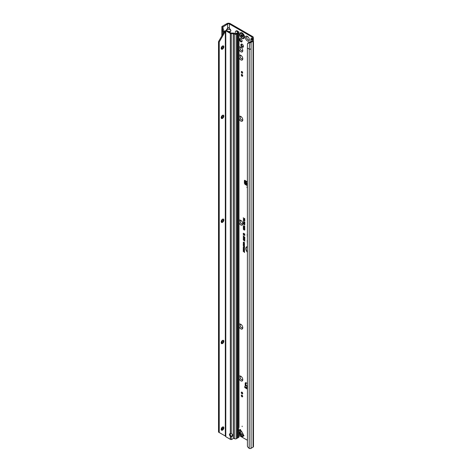 <?xml version="1.0" encoding="UTF-8"?>
<svg xmlns="http://www.w3.org/2000/svg" width="472" height="472" viewBox="0 0 472 472"><rect width="100%" height="100%" fill="white"/><g stroke="black" fill="none" stroke-linecap="round" stroke-linejoin="round"><path stroke-width="0.71" d="M238.991 376.491A2.814 1.628 60 0 1 240.785 376.225A2.814 1.628 60 0 1 242.779 379.677A2.814 1.628 60 0 1 240.785 380.827A2.814 1.628 60 0 1 238.991 378.485M241.151 376.473A1.888 1.091 -120 0 0 240.502 376.514A1.888 1.091 -120 0 0 240.213 378.025A1.888 1.091 -120 0 0 241.446 379.689A1.888 1.091 -120 0 0 242.39 379.783A1.888 1.091 -120 0 0 242.744 379.24M238.991 324.535A2.814 1.628 60 0 1 240.785 324.27A2.814 1.628 60 0 1 242.779 327.721A2.814 1.628 60 0 1 240.785 328.872A2.814 1.628 60 0 1 238.991 326.53M241.151 324.518A1.888 1.091 -120 0 0 240.502 324.553A1.888 1.091 -120 0 0 240.213 326.069A1.888 1.091 -120 0 0 241.446 327.733A1.888 1.091 -120 0 0 242.39 327.828A1.888 1.091 -120 0 0 242.744 327.285M238.991 220.625A2.814 1.628 60 0 1 240.785 220.359A2.814 1.628 60 0 1 242.779 223.811A2.814 1.628 60 0 1 240.785 224.955A2.814 1.628 60 0 1 238.991 222.619M241.151 220.607A1.888 1.091 -120 0 0 240.502 220.642A1.888 1.091 -120 0 0 240.213 222.159A1.888 1.091 -120 0 0 241.446 223.822A1.888 1.091 -120 0 0 242.39 223.917A1.888 1.091 -120 0 0 242.744 223.374M238.991 116.714A2.814 1.628 60 0 1 240.785 116.442A2.814 1.628 60 0 1 242.779 119.894A2.814 1.628 60 0 1 240.785 121.044A2.814 1.628 60 0 1 238.991 118.708M241.151 116.69A1.888 1.091 -120 0 0 240.502 116.731A1.888 1.091 -120 0 0 240.213 118.242A1.888 1.091 -120 0 0 241.446 119.906A1.888 1.091 -120 0 0 242.39 120A1.888 1.091 -120 0 0 242.744 119.457M238.991 55.554A2.814 1.628 60 0 1 240.785 55.289A2.814 1.628 60 0 1 242.779 58.74A2.814 1.628 60 0 1 240.785 59.891A2.814 1.628 60 0 1 238.991 57.549M241.151 55.537A1.888 1.091 -120 0 0 240.502 55.572A1.888 1.091 -120 0 0 240.213 57.088A1.888 1.091 -120 0 0 241.446 58.752A1.888 1.091 -120 0 0 242.39 58.847A1.888 1.091 -120 0 0 242.744 58.304M238.991 47.436A2.814 1.628 60 0 1 240.785 47.17A2.814 1.628 60 0 1 242.779 50.622A2.814 1.628 60 0 1 240.785 51.772A2.814 1.628 60 0 1 238.991 49.43M241.151 47.418A1.888 1.091 -120 0 0 240.502 47.454A1.888 1.091 -120 0 0 240.213 48.97A1.888 1.091 -120 0 0 241.446 50.634A1.888 1.091 -120 0 0 242.39 50.728A1.888 1.091 -120 0 0 242.744 50.185M247.352 40.946A2.814 1.628 60 0 1 245.357 37.494A2.814 1.628 60 0 1 247.352 36.344L247.352 36.344A2.814 1.628 60 0 1 249.34 39.795A2.814 1.628 60 0 1 247.352 40.946M247.712 36.592A1.888 1.091 -120 0 0 247.062 36.633A1.888 1.091 -120 0 0 246.773 38.144A1.888 1.091 -120 0 0 248.006 39.807A1.888 1.091 -120 0 0 248.95 39.902A1.888 1.091 -120 0 0 249.31 39.359M240.525 376.497A1.888 1.091 -120 0 0 240.266 378.019A1.888 1.091 -120 0 0 241.493 379.665A1.888 1.091 -120 0 0 242.413 379.771M240.525 324.541A1.888 1.091 -120 0 0 240.266 326.063A1.888 1.091 -120 0 0 241.493 327.71A1.888 1.091 -120 0 0 242.413 327.816M240.525 220.63A1.888 1.091 -120 0 0 240.266 222.153A1.888 1.091 -120 0 0 241.493 223.793A1.888 1.091 -120 0 0 242.413 223.899M240.525 116.72A1.888 1.091 -120 0 0 240.266 118.236A1.888 1.091 -120 0 0 241.493 119.882A1.888 1.091 -120 0 0 242.413 119.988M240.525 55.56A1.888 1.091 -120 0 0 240.266 57.082A1.888 1.091 -120 0 0 241.493 58.723A1.888 1.091 -120 0 0 242.413 58.829M240.785 38.728A1.888 1.091 -120 0 0 239.841 38.633A1.888 1.091 -120 0 0 239.552 40.149A1.888 1.091 -120 0 0 240.785 41.813A1.888 1.091 -120 0 0 241.735 41.908A1.888 1.091 -120 0 0 242.024 40.391A1.888 1.091 -120 0 0 240.785 38.728M240.26 38.551A1.888 1.091 -120 0 0 241.493 41.406A1.888 1.091 -120 0 0 242.018 41.583M247.086 36.615A1.888 1.091 -120 0 0 246.827 38.138A1.888 1.091 -120 0 0 248.054 39.784A1.888 1.091 -120 0 0 248.974 39.89M240.525 47.442A1.888 1.091 -120 0 0 240.266 48.964A1.888 1.091 -120 0 0 241.493 50.604A1.888 1.091 -120 0 0 242.413 50.71M241.157 434.547L240.584 434.877A1.392 1.068 131.6 0 1 239.864 434.665L241.806 436.34L243.617 435.479A0.661 0.543 -120 0 1 243.989 435.809L243.505 434.977A6.626 3.829 -120 0 1 242.732 433.343A1.327 0.767 60 0 0 242.649 433.154A6.165 3.558 60 0 0 241.935 431.921A1.327 0.767 60 0 0 241.811 431.75A6.626 3.829 -120 0 1 240.785 430.263L240.307 429.437A0.661 0.543 -120 0 1 240.407 429.921L239.982 432.517A1.658 1.351 60 0 0 241.157 434.547L243.617 435.479M242.148 426.127L242.148 426.67L242.148 426.127M242.148 44.179A1.805 1.044 -120 0 0 241.245 44.091A1.805 1.044 -120 0 0 240.968 45.536A1.805 1.044 -120 0 0 242.148 47.129A1.805 1.044 -120 0 0 243.05 47.218A1.805 1.044 -120 0 0 243.328 45.772A1.805 1.044 -120 0 0 242.148 44.179M241.664 44.008A1.805 1.044 -120 0 0 242.85 46.722A1.805 1.044 -120 0 0 243.328 46.893M247.369 183.343L246.113 183.183L246.697 181.696M247.369 184.646A0.661 0.413 -175.5 0 1 246.567 184.54L245.641 183.915A0.661 0.413 -175.5 0 1 245.452 183.578L245.511 182.835M247.369 183.891A0.661 0.413 -175.5 0 1 246.626 183.767L245.705 183.142A0.661 0.413 -175.5 0 1 245.511 182.823L245.729 181.278L245.269 180.623A0.826 0.478 -120 0 0 244.567 180.333A0.826 0.478 -120 0 0 244.396 180.711L244.396 182.906A1.327 0.767 -120 0 0 245.334 184.528L247.369 185.702M246.95 186.977L246.95 187.52L246.95 186.977M228.318 31.447L230.271 31.447L228.967 31.819M228.826 31.736L230.271 31.447L230.814 30.768L230.413 29.417L230.955 30.804L230.413 31.565M226.212 30.391L226.696 29.417L230.271 29.535L229.351 28.249L229.492 24.007L251.989 36.993A1.327 0.767 180 0 1 252.378 37.536A1.327 0.767 180 0 1 251.989 38.079L251.24 38.509A1.457 0.844 0 0 0 250.838 38.946L252.42 40.527M229.351 28.249L228.554 27.789L227.616 28.137L228.554 27.642L230.413 29.417M227.758 28.249L226.294 30.768M247.369 247.021A3.345 1.929 -120 0 0 246.478 247.417A3.345 1.929 -120 0 0 247.369 251.895M247.369 246.897A3.398 1.959 -120 0 0 246.59 247.293A3.398 1.959 -120 0 0 246.537 247.357M247.369 246.703A3.699 2.136 -120 0 0 246.974 246.726A3.699 2.136 -120 0 0 245.829 248.832A3.699 2.136 -120 0 0 247.369 252.219M247.057 246.714A3.646 2.106 -120 0 0 247.369 251.93M247.369 225.25L247.369 227.663M247.369 228.755L247.369 230.306M241.977 395.182A0.997 0.572 -120 0 0 241.481 395.129A0.997 0.572 -120 0 0 241.328 395.925A0.997 0.572 -120 0 0 241.977 396.804A0.997 0.572 -120 0 0 242.478 396.852A0.997 0.572 -120 0 0 242.626 396.055A0.997 0.572 -120 0 0 241.977 395.182A0.997 0.572 -120 0 0 242.679 396.397M241.977 392.179A1.027 0.596 -120 0 0 241.463 392.126A1.027 0.596 -120 0 0 241.31 392.946A1.027 0.596 -120 0 0 241.977 393.854A1.027 0.596 -120 0 0 242.49 393.908A1.027 0.596 -120 0 0 242.649 393.082A1.027 0.596 -120 0 0 241.977 392.179M241.953 392.161A1.027 0.596 -120 0 0 242.679 393.447A1.027 0.596 -120 0 0 242.702 393.459M241.977 74.487A1.027 0.596 -120 0 0 241.463 74.434A1.027 0.596 -120 0 0 241.31 75.254A1.027 0.596 -120 0 0 241.977 76.163A1.027 0.596 -120 0 0 242.49 76.216A1.027 0.596 -120 0 0 242.649 75.39A1.027 0.596 -120 0 0 241.977 74.487M241.953 74.47A1.027 0.596 -120 0 0 242.679 75.756A1.027 0.596 -120 0 0 242.702 75.768M241.977 71.537A0.997 0.572 -120 0 0 241.481 71.484A0.997 0.572 -120 0 0 241.328 72.281A0.997 0.572 -120 0 0 241.977 73.16A0.997 0.572 -120 0 0 242.478 73.207A0.997 0.572 -120 0 0 242.626 72.411A0.997 0.572 -120 0 0 241.977 71.537A0.997 0.572 -120 0 0 242.679 72.753M247.369 383.518L246.13 382.804A1.327 0.767 -120 0 0 245.469 382.739A1.327 0.767 -120 0 0 245.192 383.341L245.192 385.536A0.826 0.478 -120 0 0 245.363 386.114M238.991 435.402L247.369 440.234M244.024 244.762L243.245 244.307L244.49 244.803L243.593 244.862L244.49 245.959L243.245 245.239L243.983 245.44L243.245 244.555L244.443 244.797L243.422 244.183M243.717 245.882L243.245 245.381L244.49 246.101L244.466 246.779L244.112 246.815L243.894 245.776L243.245 245.611M244.466 246.779L244.112 246.815L243.894 245.776M244.065 248.331L243.245 247.859L244.49 248.349L243.67 248.596L244.49 249.299L243.245 248.579L244.354 248.296L243.422 247.735M243.458 249.794L243.245 248.756L244.49 249.476L244.49 250.372L244.278 249.582L243.989 249.411L243.989 250.048L243.458 249.104L243.458 249.794M244.065 250.49L243.245 250.018L244.49 250.514L243.67 250.762L244.49 251.458L243.245 250.738L244.354 250.455L243.422 249.894M244.278 252.024L243.245 251.198L244.278 251.794L244.49 251.547L244.49 252.514L244.455 251.918L243.245 251.428M244.089 242.219L243.44 242.366L243.688 243.027L243.227 242.248L243.876 242.077L244.508 242.997L244.089 243.245L243.876 242.301L243.44 242.366M243.44 242.401L243.876 242.077M244.042 242.992L244.472 242.773M243.227 236.791L243.764 236.684L243.564 237.133L244.82 238.148L243.227 236.791L243.764 236.684M243.227 237.782L243.764 237.67L243.564 238.118L244.82 239.133L243.227 237.782L243.764 237.67M243.227 238.767L243.764 238.661L243.564 239.109L244.82 240.124L243.764 239.516L243.227 238.767L243.764 238.661M243.227 239.758L243.764 239.652L243.564 240.1L244.82 241.115L243.227 239.758L243.764 239.652M244.838 237.369L243.227 235.758L244.838 237.369M244.307 234L243.245 233.386L244.82 234.029L244.82 234.389L243.64 234.082L244.82 235.487L243.245 234.578L244.254 234.897L243.245 233.723L244.732 234.041L243.422 233.221M243.906 219.681L243.245 219.032L244.82 219.94L244.82 220.625L244.366 220.914L243.935 220.33L243.245 220.406L244.083 219.58L243.422 219.138M244.82 220.625L244.366 220.914L244.095 220.147L243.422 220.1M243.587 220.088L244.083 219.58M247.369 240.118A1.162 0.673 -120 0 0 247.222 240.578L247.369 243.428M247.369 233.976A1.162 0.673 -120 0 0 247.222 234.436L247.369 237.286M247.369 231.298L247.369 232.885M243.924 218.477L243.245 217.816L244.82 218.725L244.567 219.639L244.567 218.849L244.177 218.624L243.924 219.155L244.107 218.377L243.422 217.922M243.912 229.687L243.227 228.867L244.042 228.649L244.838 229.811L244.325 230.124L244.59 229.663L244.042 228.914L243.475 229.003L243.794 229.84L243.227 228.867L243.452 228.483M244.266 229.829L244.767 229.604L244.183 228.79L243.475 229.003M244.838 229.811L244.325 230.124L244.632 229.817M243.912 228.247L243.227 227.427L244.042 227.209L244.838 228.371L244.325 228.684L244.59 228.224L244.042 227.475L243.475 227.563L243.794 228.401L243.227 227.427L243.452 227.044M244.266 228.389L244.767 228.165L244.183 227.351L243.475 227.563M244.838 228.371L244.325 228.684L244.632 228.377M244.089 226.831L243.7 226.896L243.227 226.029L243.8 225.74L243.694 226.625L244.39 226.129L244.838 226.932L244.319 227.209L244.384 226.395L243.7 226.896L243.404 225.97L243.912 225.687M243.404 225.97L243.8 225.74M243.829 226.023L243.475 226.194M243.694 226.625L244.39 226.129M244.29 226.932L244.767 226.731L244.525 226.265L244.172 226.566M244.313 224.33L243.794 224.495L243.227 223.651L243.723 223.445L243.782 224.224L243.959 223.604L244.803 224.235L244.803 225.008L244.278 224.112L243.794 224.495L243.404 223.592L243.829 223.392M243.481 223.899L243.227 223.651L243.723 223.445M243.753 223.728L243.458 223.781M243.782 224.224L244.26 224.088L244.118 223.716M244.944 223.392L243.859 223.227L243.227 222.566L243.723 222.347L244.838 223.492L243.717 223.35L243.227 222.566L243.723 222.347M244.248 223.173L243.717 223.35L243.404 222.507L243.865 222.306M243.245 221.167L244.549 222.418L244.803 221.864L244.803 222.873L243.245 221.167M243.227 246.956L243.853 246.732L244.508 247.694L243.865 247.9L243.422 247.499L243.593 246.602M244.508 247.694L243.865 247.9L243.404 246.897M243.227 243.404L243.853 243.186L244.508 244.142L243.865 244.354L243.422 243.947L243.593 243.05M244.508 244.142L243.865 244.354L243.404 243.345M245.098 180.457L245.098 182.499A1.327 0.767 -120 0 0 245.452 183.549M247.009 184.688L247.369 184.894M251.942 39.3L252.691 38.486A2.319 1.339 180 0 0 253.37 37.536A2.319 1.339 180 0 0 252.691 36.592L230.194 23.6A2.319 1.339 180 0 0 226.914 23.6L222.271 26.284A1.457 0.844 0 0 0 221.846 26.804L221.793 27.175L222.796 27.111L227.616 24.007A1.327 0.767 180 0 1 229.492 24.007M245.918 382.709A1.327 0.767 -120 0 0 245.894 382.939L245.894 385.128A0.826 0.478 -120 0 0 246.065 385.707M247.369 386.149L246.585 387.028L247.369 387.482M246.909 385.624A1.192 0.69 120 0 0 246.821 385.559A1.192 0.69 120 0 0 246.225 385.618L244.956 386.35A0.661 0.384 -0 0 0 244.956 386.887L247.369 388.279M244.767 386.615L244.767 387.429A0.661 0.384 -0 0 0 244.956 387.701L247.369 389.093M246.52 181.814L245.464 180.829M245.511 182.823A0.661 0.413 -175.5 0 1 245.511 182.806L245.452 183.596M222.271 428.942L222.047 429.968L221.84 429.555L221.84 427.638M223.781 32.521L223.781 31.146L222.92 31.429L221.84 30.125L221.887 28.113M222.92 429.443L222.92 426.883M222.92 342.849L222.92 340.288M222.92 221.616L222.92 219.055M222.92 117.705L222.92 115.144M222.92 48.433L222.92 45.872M222.92 34.008L222.92 31.429L222.176 29.24M222.035 427.42L222.271 430.198M251.942 38.916L253.134 40.12A1.457 0.844 180 0 1 253.476 40.657A1.457 0.844 180 0 1 253.051 41.253L251.069 42.397L251.069 48.893A1.457 0.844 180 0 1 249.204 48.988L249.204 448.4A1.457 0.844 0 0 0 251.069 448.306L253.051 447.161A1.457 0.844 0 0 0 253.476 446.571L253.476 40.657M250.809 41.341L250.838 38.946M252.343 40.846L250.367 41.99L249.452 41.99L249.127 42.533L249.664 42.616A1.457 0.844 0 0 0 251.069 42.397M249.127 42.533L247.464 44.008L247.369 48.244L247.428 446.152A1.988 1.327 -129.5 0 0 247.953 447.19L249.204 448.4M247.369 48.244L249.204 48.988L249.664 42.616M243.924 219.155L244.107 218.377M244.177 218.624L244.567 218.849M244.567 219.639L244.75 218.748M244.183 228.79L243.576 228.902L244.183 228.79M244.767 229.604L244.455 229.799L244.679 229.262M244.944 229.711L244.496 230.006M243.404 228.808L243.54 228.477M244.183 227.351L243.576 227.463L244.183 227.351M244.767 228.165L244.455 228.359L244.679 227.823M244.944 228.271L244.496 228.566M243.404 227.368L243.54 227.038M244.195 226.707L243.841 226.772M244.472 226.914L244.767 226.731L244.472 226.914M244.944 226.831L244.496 227.103M243.941 226.365L244.531 226.088M243.93 225.876L243.576 226.088L243.93 225.876M244.413 224.23L243.935 224.371M244.549 224.867L244.726 224.218M243.924 224.188L244.26 224.088L243.924 224.188M243.853 223.58L243.558 223.681L243.853 223.58M244.785 223.303L244.561 222.955M244.166 222.937L243.558 222.595L244.166 222.937L243.859 223.049L244.166 222.937L243.865 222.489M244.407 223.415L244.319 223.032M243.458 222.695L243.717 223.085M244.549 222.418L244.726 221.822M244.608 222.76L244.596 222.424M244.112 221.893L243.422 221.333M243.741 220.058L244.083 219.81L243.741 220.058M244.921 220.518L244.508 220.79M244.75 219.964L244.16 219.828L244.366 220.648L244.75 219.964L244.16 219.828M244.366 220.648L244.567 220.064M244.13 234.525L243.422 233.882M244.254 234.897L244.661 235.009M244.82 235.28L243.422 234.478M244.82 234.224L243.859 233.976M243.764 240.502L243.404 239.699M244.82 240.909L243.906 240.378M243.764 239.516L243.404 238.708M244.82 239.918L243.906 239.392M243.764 238.525L243.404 237.723M244.82 238.926L243.906 238.401M243.764 237.534L243.404 236.732M244.82 237.941L243.906 237.41M244.018 242.177L243.546 242.266L244.018 242.177M244.608 242.897L244.26 243.127M243.404 242.189L244.018 242.036M244.278 252.39L244.455 251.918M244.49 251.257L243.422 250.638M243.67 250.762L244.49 250.608M243.245 249.67L243.422 248.856M243.458 249.104L243.776 249.293M243.776 249.924L243.953 249.186M244.278 250.248L244.455 249.476M244.49 249.092L243.422 248.478M243.67 248.596L244.49 248.443M244.608 247.588L244.006 247.776M244.278 247.735L243.853 246.962L243.44 247.074L243.871 247.676L244.472 247.458M244.077 246.885L243.44 247.074M244.573 246.661L243.717 246.124M244.107 246.585L244.455 246.107L244.03 245.859L244.107 246.585L243.93 246.006M243.983 245.44L244.331 245.54M244.49 245.753L243.422 245.139M244.49 244.938L243.764 244.744M244.608 244.042L244.006 244.23M244.278 244.183L243.853 243.41L243.44 243.528L244.118 244.219L244.472 243.912M244.077 243.34L243.44 243.528M222.796 27.111L223.781 31.146M222.849 27.954L223.28 29.653L222.271 29.529L221.793 27.175M221.934 28.379L222.92 28.397M229.492 32.126L229.351 31.665M249.452 41.99L247.989 42.922L247.464 44.008M248.431 42.539L248.113 43.046M221.911 219.728L221.763 222.454M246.195 183.112L247.369 183.154M247.369 181.242L246.832 181.443M245.269 180.623L246.732 181.578M246.585 387.028L247.369 387.211M241.151 430.859L240.832 432.842A0.661 0.543 60 0 0 241.298 433.65L243.174 434.364M239.864 434.665L239.239 433.579A1.392 1.068 168.4 0 1 239.41 432.848L240.584 434.877L242.189 436.305A0.661 0.543 60 0 1 242.561 436.629L241.924 436.629A0.661 0.413 115.5 0 0 241.806 436.34M242.148 32.934A3.316 1.912 -120 0 0 240.49 32.774A3.316 1.912 -120 0 0 240.478 32.78L240.466 32.786A3.316 1.912 -120 0 0 240.089 33.14C239.357 35.087 239.982 36.822 241.953 38.332L243.286 38.674A3.316 1.912 -120 0 0 243.782 38.527A3.316 1.912 -120 0 0 243.806 38.509A3.316 1.912 -120 0 0 244.313 35.854A3.316 1.912 -120 0 0 242.148 32.934M243.806 38.509L243.782 38.527A3.316 1.912 -120 0 0 244.29 35.872A3.316 1.912 -120 0 0 242.124 32.951A3.316 1.912 -120 0 0 240.466 32.786M240.891 34.716A1.493 0.861 60 0 1 240.903 34.698A1.493 0.861 60 0 1 240.921 34.674L241.062 34.71A0.531 0.307 -120 0 0 241.534 34.798L242.101 35.123A0.531 0.307 -120 0 0 242.573 35.577L242.72 35.713A1.493 0.861 60 0 1 242.732 35.748A1.493 0.861 60 0 1 242.744 35.783L242.714 35.937A0.531 0.307 -120 0 0 242.614 36.444L242.661 36.952L242.331 36.846A0.531 0.307 -120 0 0 241.959 37.011L241.847 37.064A1.493 0.861 60 0 1 241.817 37.046A1.493 0.861 60 0 1 241.794 37.034L241.682 36.851A0.531 0.307 -120 0 0 241.304 36.255L241.027 35.524A0.531 0.307 -120 0 0 240.927 34.904L240.997 34.657M242.124 38.362A3.316 1.912 -120 0 0 243.286 38.674M223.427 426.942A1.888 1.091 -60 0 1 223.799 427.791A1.888 1.091 -60 0 1 222.459 430.104A1.888 1.091 -60 0 1 221.539 430.21M223.427 340.347A1.888 1.091 -60 0 1 223.799 341.197A1.888 1.091 -60 0 1 222.459 343.51A1.888 1.091 -60 0 1 221.539 343.616M223.427 219.114A1.888 1.091 -60 0 1 223.799 219.964A1.888 1.091 -60 0 1 222.459 222.277A1.888 1.091 -60 0 1 221.539 222.383M223.427 115.203A1.888 1.091 -60 0 1 223.799 116.053A1.888 1.091 -60 0 1 222.459 118.366A1.888 1.091 -60 0 1 221.539 118.472M223.427 45.926A1.888 1.091 -60 0 1 223.799 46.775A1.888 1.091 -60 0 1 222.459 49.088A1.888 1.091 -60 0 1 221.539 49.2M222.507 427.048A1.888 1.091 120 0 0 221.274 428.712A1.888 1.091 120 0 0 221.563 430.222A1.888 1.091 120 0 0 222.507 430.134A1.888 1.091 120 0 0 223.74 428.464A1.888 1.091 120 0 0 223.451 426.953A1.888 1.091 120 0 0 222.507 427.048M222.507 340.454A1.888 1.091 120 0 0 221.274 342.117A1.888 1.091 120 0 0 221.563 343.634A1.888 1.091 120 0 0 222.507 343.539A1.888 1.091 120 0 0 223.74 341.87A1.888 1.091 120 0 0 223.451 340.359A1.888 1.091 120 0 0 222.507 340.454M222.507 219.22A1.888 1.091 120 0 0 221.274 220.884A1.888 1.091 120 0 0 221.563 222.4A1.888 1.091 120 0 0 222.507 222.306A1.888 1.091 120 0 0 223.74 220.642A1.888 1.091 120 0 0 223.451 219.126A1.888 1.091 120 0 0 222.507 219.22M222.507 115.31A1.888 1.091 120 0 0 221.274 116.973A1.888 1.091 120 0 0 221.563 118.484A1.888 1.091 120 0 0 222.507 118.395A1.888 1.091 120 0 0 223.74 116.726A1.888 1.091 120 0 0 223.451 115.215A1.888 1.091 120 0 0 222.507 115.31M222.507 46.032A1.888 1.091 120 0 0 221.274 47.696A1.888 1.091 120 0 0 221.563 49.212A1.888 1.091 120 0 0 222.507 49.117A1.888 1.091 120 0 0 223.74 47.454A1.888 1.091 120 0 0 223.451 45.937A1.888 1.091 120 0 0 222.507 46.032M237.31 33.606L237.327 438.116L236.437 438.677A1.327 0.767 180 0 1 234.737 438.765L233.475 438.252A0.661 0.443 -129.5 0 0 233.433 438.234L232.377 439.078A1.988 1.622 180 0 1 231.268 439.538L230.731 439.485A1.327 0.767 180 0 1 230.33 439.332L230.33 436.311L231.268 436.57L230.702 435.544A1.658 0.956 -120 0 1 230.23 433.668M238.602 32.869A1.327 0.767 0 0 0 238.991 32.332L238.991 427.266L238.602 428.458L238.602 32.869L236.437 34.12L236.437 438.677M238.602 428.458A0.661 0.384 120 0 0 238.531 428.782L238.531 430.163A0.661 0.384 120 0 0 238.602 430.405L238.991 430.11L238.991 436.883A1.327 0.767 180 0 1 238.602 437.426L237.77 437.91L237.77 33.353M219.226 42.032L218.524 41.624L218.524 432.104L219.226 432.511L219.226 42.032L225.415 31.235L226.495 30.456A1.988 1.15 60 0 1 226.879 30.615L231.032 33.016L233.245 33.069A1.327 0.767 180 0 1 234.006 33.211L235.734 33.713L237.923 32.45M231.268 439.538L231.268 436.57A1.658 1.351 180 0 0 232.79 435.225A1.658 1.351 180 0 0 231.268 433.874L230.33 433.691L230.33 33.423A1.327 0.767 0 0 0 231.268 33.648L233.433 33.677L234.737 34.208A1.327 0.767 0 0 0 236.437 34.12M230.33 439.332L226.177 436.93A1.988 1.15 60 0 1 225.787 436.647L225.787 30.863A1.988 1.15 60 0 1 226.177 31.022L230.33 33.423M230.33 433.691A1.658 0.956 -120 0 0 229.799 433.738A1.658 0.956 -120 0 0 229.498 434.871A1.658 0.956 -120 0 0 230.33 436.311L231.02 435.91M231.268 435.998A1.658 1.351 180 0 0 232.755 434.936M233.251 438.358L233.245 33.648M237.327 438.051L237.77 437.91M238.602 437.426L238.602 430.405L238.991 430.11L238 430.116M238.991 430.11A1.327 0.767 0 0 0 238.684 429.626L238.531 429.526M238.991 32.332A1.327 0.767 0 0 0 238.684 31.836L237.375 30.94L236.614 31.305A1.988 1.044 -115.8 0 0 235.746 31.14A1.988 1.044 -115.8 0 0 235.333 32.049L235.333 33.748M235.746 31.14L236.507 30.774A1.988 1.044 64.2 0 1 237.375 30.94M236.614 31.305L237.923 32.208M225.427 436.211L225.787 436.647L225.321 436.028L225.321 31.476L224.619 31.075L226.495 30.456M225.415 31.235L225.002 30.715M225.398 436.169L225.055 435.874M225.415 436.193L225.002 435.674M225.321 436.028L219.226 432.511M222.165 49.224A2.814 1.628 120 0 0 223.763 46.457M222.165 118.496A2.814 1.628 120 0 0 223.763 115.728M222.165 222.412A2.814 1.628 120 0 0 223.763 219.645M222.165 343.64A2.814 1.628 120 0 0 223.763 340.873M222.165 430.234A2.814 1.628 120 0 0 223.763 427.467M218.524 41.624L224.619 31.075M237.546 437.927L237.546 33.376M241.924 436.629L241.039 435.68M246.113 183.183L246.425 181.873M246.567 184.54L246.626 183.767M251.989 36.993L251.989 38.079M246.679 181.508L247.369 181.053M238.991 430.193L240.307 429.437M243.989 435.809L242.561 436.629M247.287 386.232L246.225 385.618M245.894 385.128L245.192 385.536M222.035 343.675L222.035 340.825M222.035 222.442L222.035 219.592M222.035 118.531L222.035 115.681M222.035 49.259L222.035 46.404M222.035 35.542L222.035 30.544M226.696 29.417L227.616 28.137L227.616 24.007M222.973 28.574L222.973 26.686M252.691 38.486L252.691 39.813M253.051 447.161L253.051 41.253M251.069 48.893L251.069 448.306M245.989 184.151L245.334 184.528M245.098 182.499L244.396 182.906M244.98 180.375L244.396 180.711M245.894 382.939L245.192 383.341M245.641 183.915L245.705 183.142M244.956 386.887L244.956 387.701M238.991 430.806L239.41 432.848L239.982 432.517M240.407 429.921L238.991 430.735M242.567 36.497L242.567 36.48A1.357 0.785 -120 0 0 242.584 36.486L242.549 36.444A0.667 0.384 60 0 0 242.083 35.695L241.882 35.182A0.667 0.384 60 0 0 241.918 34.745M241.817 33.63A2.69 1.558 -120 0 0 239.912 34.733A2.69 1.558 -120 0 0 241.817 38.031A2.69 1.558 -120 0 0 243.723 36.928A2.69 1.558 -120 0 0 241.817 33.63M241.304 36.255L242.012 35.819L241.676 35.258L240.944 35.636M241.8 35.294L241.752 35.146A0.566 0.325 -120 0 0 241.758 34.704M241.027 35.524L241.882 35.182M242.331 36.846L242.685 36.627M241.924 35.606L241.151 36.161M241.682 36.851L242.407 36.45A0.566 0.325 -120 0 0 242.012 35.819L242.083 35.695M234.737 438.765L234.737 34.208M233.433 438.234L233.433 33.677M226.879 30.615L226.177 31.022M231.268 433.874L231.268 33.648M237.268 438.193L237.268 33.642M246.821 385.559L247.369 385.878M221.84 343.693L221.84 341.044M221.84 222.459L221.84 219.81M221.84 118.549L221.84 115.9M221.84 49.271L221.84 46.628M221.84 35.884L221.84 30.125M253.37 37.536L253.37 40.35M221.84 429.555L221.864 430.287M245.711 181.543L245.629 181.106M238.991 432.387L239.239 433.579M240.844 433.107L241.074 433.508M242.059 36.822L242.62 36.462M237.327 438.116L237.327 33.559"/></g></svg>
